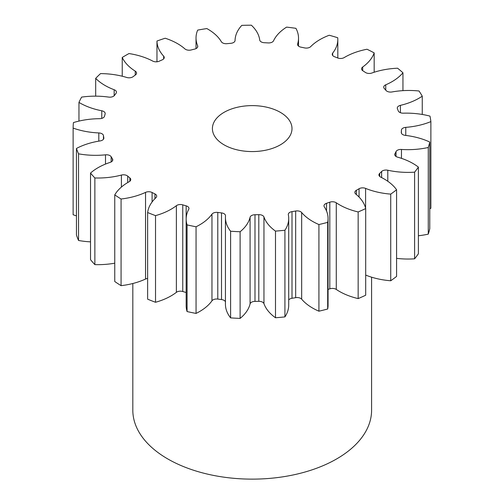 <?xml version="1.0" encoding="UTF-8"?>
<svg xmlns="http://www.w3.org/2000/svg" width="504" height="504" viewBox="0 0 504 504"><rect width="100%" height="100%" fill="white"/><g stroke="black" fill="none" stroke-linecap="round" stroke-linejoin="round"><path stroke-width="0.76" d="M280.344 112.348A39.797 22.976 0 0 0 236.974 107.365A39.797 22.976 0 0 0 212.404 128.589A39.797 22.976 0 0 0 224.066 144.837A39.797 22.976 0 0 0 267.435 149.82A39.797 22.976 0 0 0 291.999 128.589A39.797 22.976 0 0 0 280.344 112.348M132.817 283.513L132.817 410.206A119.391 68.928 0 0 0 167.782 458.942A119.391 68.928 0 0 0 297.889 473.886A119.391 68.928 0 0 0 371.593 410.206L371.593 277.181M396.585 189.762L396.585 276.413A179.084 103.396 0 0 1 390.732 280.766L390.732 194.116A179.084 103.396 0 0 0 396.585 189.762A56.713 32.741 180 0 0 384.155 178.958A56.713 32.741 180 0 0 380.722 177.131A5.04 2.911 180 0 1 380.419 176.967A5.04 2.911 180 0 1 378.939 174.907A5.04 2.911 180 0 1 379.676 173.395L379.676 176.419M418.396 167.107L418.396 253.758A179.084 103.396 0 0 1 414.603 258.817L414.603 172.166A179.084 103.396 0 0 0 418.396 167.107A56.713 32.741 180 0 0 412.94 163.46A56.713 32.741 180 0 0 397.593 157.153A5.04 2.911 180 0 1 396.226 156.593A5.04 2.911 180 0 1 394.752 154.533A5.04 2.911 180 0 1 394.972 153.682L394.972 155.383M396.037 156.473L396.037 151.572A5.04 2.911 180 0 1 401.468 149.455A56.713 32.741 180 0 0 428.274 147.483A179.084 103.396 0 0 0 429.767 142.04A56.713 32.741 180 0 0 405.329 135.381A5.04 2.911 180 0 1 402.765 134.587A5.04 2.911 180 0 1 401.291 132.527A5.04 2.911 180 0 1 401.291 132.401L401.291 132.653M401.411 133.169L401.411 130.196A5.04 2.911 180 0 1 405.764 127.367A56.713 32.741 180 0 0 430.876 121.609A179.084 103.396 0 0 0 429.981 116.122A56.713 32.741 180 0 0 403.439 113.18A5.04 2.911 180 0 1 399.615 112.329A5.04 2.911 180 0 1 398.248 110.874A149.234 86.159 180 0 0 397.417 108.725A5.04 2.911 180 0 1 397.284 108.051A5.04 2.911 180 0 1 400.409 105.361L400.409 112.707M400.409 105.361A56.713 32.741 180 0 0 422.257 96.176A179.084 103.396 0 0 0 419.019 90.991A56.713 32.741 180 0 0 392.049 91.948A5.04 2.911 180 0 1 386.984 91.23A5.04 2.911 180 0 1 386.026 90.462A149.234 86.159 180 0 0 384.3 88.496A5.04 2.911 180 0 1 383.72 87.142A5.04 2.911 180 0 1 385.749 84.811L385.749 90.134M385.749 84.811A56.713 32.741 180 0 0 402.948 72.778A179.084 103.396 0 0 0 397.587 68.216A56.713 32.741 180 0 0 371.87 73.023A5.04 2.911 180 0 1 365.658 72.608A5.04 2.911 180 0 1 365.4 72.444A149.234 86.159 180 0 0 362.874 70.793A5.04 2.911 180 0 1 361.576 68.84A5.04 2.911 180 0 1 362.691 67.013L362.691 70.667M362.691 67.013A56.713 32.741 180 0 0 374.17 52.889A179.084 103.396 0 0 0 367.013 49.241A56.713 32.741 180 0 0 344.175 57.588A5.04 2.911 180 0 1 337.655 57.954A149.234 86.159 180 0 0 334.505 56.719A5.04 2.911 180 0 1 333.717 56.347A5.04 2.911 180 0 1 332.243 54.287A5.04 2.911 180 0 1 332.697 53.084L332.697 55.497M332.697 53.084A56.713 32.741 180 0 0 337.812 39.495A56.713 32.741 180 0 0 337.73 37.75A179.084 103.396 0 0 0 329.225 35.248A56.713 32.741 180 0 0 310.703 46.614A5.04 2.911 180 0 1 304.548 47.905A149.234 86.159 180 0 0 300.957 47.155A5.04 2.911 180 0 1 299.042 46.462A5.04 2.911 180 0 1 297.562 44.409A5.04 2.911 180 0 1 297.644 43.898L297.644 44.919M297.644 43.898A56.713 32.741 180 0 0 298.526 38.146A56.713 32.741 180 0 0 295.917 28.325A179.084 103.396 0 0 0 286.6 27.121A56.713 32.741 180 0 0 273.552 40.786A5.04 2.911 180 0 1 268.147 42.922A149.234 86.159 180 0 0 264.348 42.714A5.04 2.911 180 0 1 261.192 41.876A5.04 2.911 180 0 1 259.73 40.03A56.713 32.741 180 0 0 251.351 25.2A179.084 103.396 0 0 0 241.807 25.37A56.713 32.741 180 0 0 235.059 40.484A5.04 2.911 180 0 1 230.744 43.325A149.234 86.159 180 0 0 226.976 43.672A5.04 2.911 180 0 1 222.56 42.859A5.04 2.911 180 0 1 221.351 41.737A56.713 32.741 180 0 0 207.724 29.068A56.713 32.741 180 0 0 206.842 28.571A179.084 103.396 0 0 0 197.675 30.108A56.713 32.741 180 0 0 196.024 37.945L196.024 48.611M197.644 47.093L197.644 45.713A5.04 2.911 180 0 1 197.788 46.4A5.04 2.911 180 0 1 194.689 49.083A149.234 86.159 180 0 0 191.192 49.959A5.04 2.911 180 0 1 185.567 49.36A5.04 2.911 180 0 1 184.905 48.894A56.713 32.741 180 0 0 177.484 43.615A56.713 32.741 180 0 0 165.186 38.228A179.084 103.396 0 0 0 156.965 41.032L156.965 61.784M381.616 177.578L381.616 171.499A149.234 86.159 180 0 1 379.676 173.395M381.616 171.499A5.04 2.911 180 0 1 387.79 170.232L387.79 181.264M414.603 172.166A56.713 32.741 180 0 1 387.79 170.232M396.037 151.572A149.234 86.159 180 0 1 394.972 153.682M401.411 130.196A149.234 86.159 180 0 1 401.291 132.401M197.644 45.713A56.713 32.741 180 0 1 196.024 37.945M163.655 58.892L163.655 56.146A56.713 32.741 180 0 1 156.965 41.032M163.655 56.146A5.04 2.911 180 0 1 164.254 57.519A5.04 2.911 180 0 1 162.25 59.844A149.234 86.159 180 0 0 159.239 61.192A5.04 2.911 180 0 1 152.687 61.06A56.713 32.741 180 0 0 128.993 53.556A179.084 103.396 0 0 0 122.239 57.456L122.239 76.23M135.236 75.083L135.236 71.14A56.713 32.741 180 0 1 122.239 57.456M135.236 71.14A5.04 2.911 180 0 1 136.559 73.105A5.04 2.911 180 0 1 135.463 74.92A149.234 86.159 180 0 0 133.125 76.658A5.04 2.911 180 0 1 126.725 77.471A56.713 32.741 180 0 0 100.542 73.609A179.084 103.396 0 0 0 95.684 78.353L95.684 96.157M114.162 95.766L114.162 89.737A56.713 32.741 180 0 1 95.684 78.353M114.162 89.737A5.04 2.911 180 0 1 116.449 92.175A5.04 2.911 180 0 1 116.008 93.366A149.234 86.159 180 0 0 114.496 95.388A5.04 2.911 180 0 1 108.65 97.089A56.713 32.741 180 0 0 81.623 97.108A179.084 103.396 0 0 0 78.958 102.4L78.958 121.086M101.764 118.396L101.764 110.779A56.713 32.741 180 0 1 78.958 102.4M101.764 110.779A5.04 2.911 180 0 1 105.185 113.532A5.04 2.911 180 0 1 105.115 114.024A149.234 86.159 180 0 0 104.517 116.203A5.04 2.911 180 0 1 99.59 118.692A56.713 32.741 180 0 0 73.42 122.592A179.084 103.396 0 0 0 73.124 128.098L73.124 214.748A56.713 32.741 180 0 0 76.457 215.857M98.816 141.126L98.816 132.936A56.713 32.741 180 0 1 73.124 128.098M98.816 132.936A5.04 2.911 180 0 1 103.465 135.601L103.465 139.224M103.824 138.417L103.824 137.794A149.234 86.159 180 0 1 103.465 135.601M103.824 137.794A5.04 2.911 180 0 1 103.849 138.109A5.04 2.911 180 0 1 100.12 140.918A56.713 32.741 180 0 0 76.457 148.447A179.084 103.396 0 0 0 78.536 153.827L78.536 240.477A56.713 32.741 180 0 0 90.531 241.857M105.506 164.083L105.506 154.822A56.713 32.741 180 0 1 78.536 153.827M105.506 154.822A5.04 2.911 180 0 1 111.157 156.738L111.157 161.967M112.449 160.852L112.449 158.81A149.234 86.159 180 0 1 111.157 156.738M112.449 158.81A5.04 2.911 180 0 1 112.77 159.831A5.04 2.911 180 0 1 110.206 162.364A56.713 32.741 180 0 0 90.531 173.061A179.084 103.396 0 0 0 94.865 177.969L94.865 264.619A56.713 32.741 180 0 0 114.761 263.183M121.414 187.066L121.414 175.064A56.713 32.741 180 0 1 94.865 177.969M121.414 175.064A5.04 2.911 180 0 1 127.714 176.104L127.714 182.561M129.856 181.264L129.856 177.925A149.234 86.159 180 0 1 127.714 176.104M129.856 177.925A5.04 2.911 180 0 1 130.763 179.594A5.04 2.911 180 0 1 129.219 181.692A56.713 32.741 180 0 0 114.761 194.872A179.084 103.396 0 0 0 121.073 199.011L121.073 285.661A56.713 32.741 180 0 0 145.543 279.033L145.543 192.383A56.713 32.741 180 0 1 121.073 199.011M145.543 192.383A5.04 2.911 180 0 1 152.088 192.49L152.088 201.972M154.948 198.658L154.948 193.946A149.234 86.159 180 0 1 152.088 192.49M154.948 193.946A5.04 2.911 180 0 1 156.706 196.151A5.04 2.911 180 0 1 155.957 197.681A56.713 32.741 180 0 0 147.634 212.524A179.084 103.396 0 0 0 155.528 215.624L155.528 302.274A56.713 32.741 180 0 0 176.368 292.345L176.368 205.695A56.713 32.741 180 0 1 155.528 215.624M176.368 205.695A5.04 2.911 180 0 1 182.757 204.857L182.757 291.507A5.04 2.911 0 0 0 176.368 292.345M182.757 291.507A149.234 86.159 180 0 0 186.159 292.503A5.04 2.911 0 0 0 186.159 292.503L186.159 205.852A149.234 86.159 180 0 1 182.757 204.857M186.159 205.852A5.04 2.911 180 0 1 188.969 208.467A5.04 2.911 180 0 1 188.735 209.33A56.713 32.741 180 0 0 186.165 219.076L186.165 305.726A56.713 32.741 180 0 0 187.072 311.554A179.084 103.396 0 0 0 196.056 313.419A56.713 32.741 180 0 0 211.963 300.806L211.963 214.156A56.713 32.741 180 0 1 196.056 226.768L196.056 313.419M196.056 226.768A179.084 103.396 0 0 1 187.072 224.904A56.713 32.741 180 0 1 186.165 219.076M211.963 214.156A5.04 2.911 180 0 1 217.791 212.43L217.791 299.08A5.04 2.911 0 0 0 211.963 300.806M225.439 301.89A5.04 2.911 0 0 0 221.514 299.559L221.514 212.909A149.234 86.159 180 0 1 217.791 212.43M221.514 212.909A5.04 2.911 180 0 1 225.515 215.756A5.04 2.911 180 0 1 225.508 215.907A56.713 32.741 180 0 0 225.439 217.577L225.439 304.227A56.713 32.741 180 0 0 230.605 317.879A179.084 103.396 0 0 0 240.112 318.396A56.713 32.741 180 0 0 250.085 303.899L250.085 217.249A56.713 32.741 180 0 1 240.112 231.746L240.112 318.396M240.112 231.746A179.084 103.396 0 0 1 230.605 231.229A56.713 32.741 180 0 1 225.439 217.577M250.085 217.249A5.04 2.911 180 0 1 254.986 214.736L254.986 301.386A5.04 2.911 0 0 0 250.085 303.899M258.798 214.666A5.04 2.911 180 0 1 263.957 216.997A56.713 32.741 180 0 0 275.493 231.109L275.493 317.753A56.713 32.741 180 0 1 263.957 303.647A5.04 2.911 0 0 0 258.798 301.316L258.798 214.666A149.234 86.159 180 0 1 254.986 214.736M275.493 231.109A179.084 103.396 0 0 0 284.924 230.246L284.924 316.896A56.713 32.741 180 0 0 288.71 305.134L288.71 218.484A56.713 32.741 180 0 1 284.924 230.246M295.665 211.018A5.04 2.911 180 0 1 301.669 212.531A56.713 32.741 180 0 0 318.919 224.545L318.919 311.188A56.713 32.741 180 0 1 301.669 299.181A5.04 2.911 0 0 0 295.665 297.669L295.665 211.018A149.234 86.159 180 0 1 292.005 211.63A5.04 2.911 180 0 0 288.307 214.439A5.04 2.911 180 0 0 288.338 214.767A56.713 32.741 180 0 1 288.71 218.484M318.919 224.545A179.084 103.396 0 0 0 327.682 222.352L327.682 309.002A56.713 32.741 180 0 0 328.066 305.21L328.066 218.56A56.713 32.741 180 0 1 327.682 222.352M329.805 202.186A5.04 2.911 180 0 1 336.275 202.791A56.713 32.741 180 0 0 358.155 211.951L358.155 298.595A56.713 32.741 180 0 1 336.275 289.441A5.04 2.911 0 0 0 329.805 288.836L329.805 202.186A149.234 86.159 180 0 1 326.523 203.307A5.04 2.911 180 0 0 323.99 205.834A5.04 2.911 180 0 0 324.324 206.873A56.713 32.741 180 0 1 328.066 218.56M358.155 211.951A179.084 103.396 0 0 0 365.696 208.568L365.696 295.218A179.084 103.396 0 0 1 358.155 298.595M359.069 197.077L359.069 188.735A149.234 86.159 180 0 1 356.372 190.292A5.04 2.911 180 0 0 354.848 192.377A5.04 2.911 180 0 0 355.78 194.059A56.713 32.741 180 0 1 365.696 208.568M359.069 188.735A5.04 2.911 180 0 1 365.595 188.389L365.595 208.146M390.732 194.116A56.713 32.741 180 0 1 365.595 188.389M414.603 258.817A56.713 32.741 180 0 1 396.585 258.363M390.732 280.766A56.713 32.741 180 0 1 365.696 275.083M329.805 288.836A149.234 86.159 180 0 1 328.066 289.441M318.919 311.188A179.084 103.396 0 0 0 327.682 309.002M295.665 297.669A149.234 86.159 180 0 1 292.005 298.28A5.04 2.911 0 0 0 288.71 299.949M275.493 317.753A179.084 103.396 0 0 0 284.924 316.896M258.798 301.316A149.234 86.159 180 0 1 254.986 301.386M221.514 299.559A149.234 86.159 180 0 1 217.791 299.08M147.634 212.524L147.634 299.174A179.084 103.396 0 0 0 155.528 302.274M147.634 278.454A5.04 2.911 0 0 0 145.543 279.033M114.761 194.872L114.761 281.522A179.084 103.396 0 0 0 121.073 285.661M90.531 173.061L90.531 259.711A179.084 103.396 0 0 0 94.865 264.619M76.457 148.447L76.457 235.097A179.084 103.396 0 0 0 78.536 240.477M430.876 121.609L430.876 208.259A56.713 32.741 180 0 1 429.767 208.706M428.274 147.483L428.274 234.133A179.084 103.396 0 0 0 429.767 228.69L429.767 142.04M428.274 234.133A56.713 32.741 180 0 1 418.396 235.752M422.257 96.176L422.257 114.458M402.948 72.778L402.948 90.651M374.17 52.889L374.17 72.242M187.072 224.904L187.072 311.554M230.605 231.229L230.605 317.879M356.372 190.292L356.372 194.55M336.275 202.791L336.275 289.441M326.523 203.307L326.523 210.981M301.669 212.531L301.669 299.181M292.005 211.63L292.005 298.28M263.957 216.997L263.957 303.647M405.764 127.367L405.764 135.431M401.468 149.455L401.468 158.344M298.526 38.146L298.526 46.116M337.812 39.495L337.812 58.017"/></g></svg>
